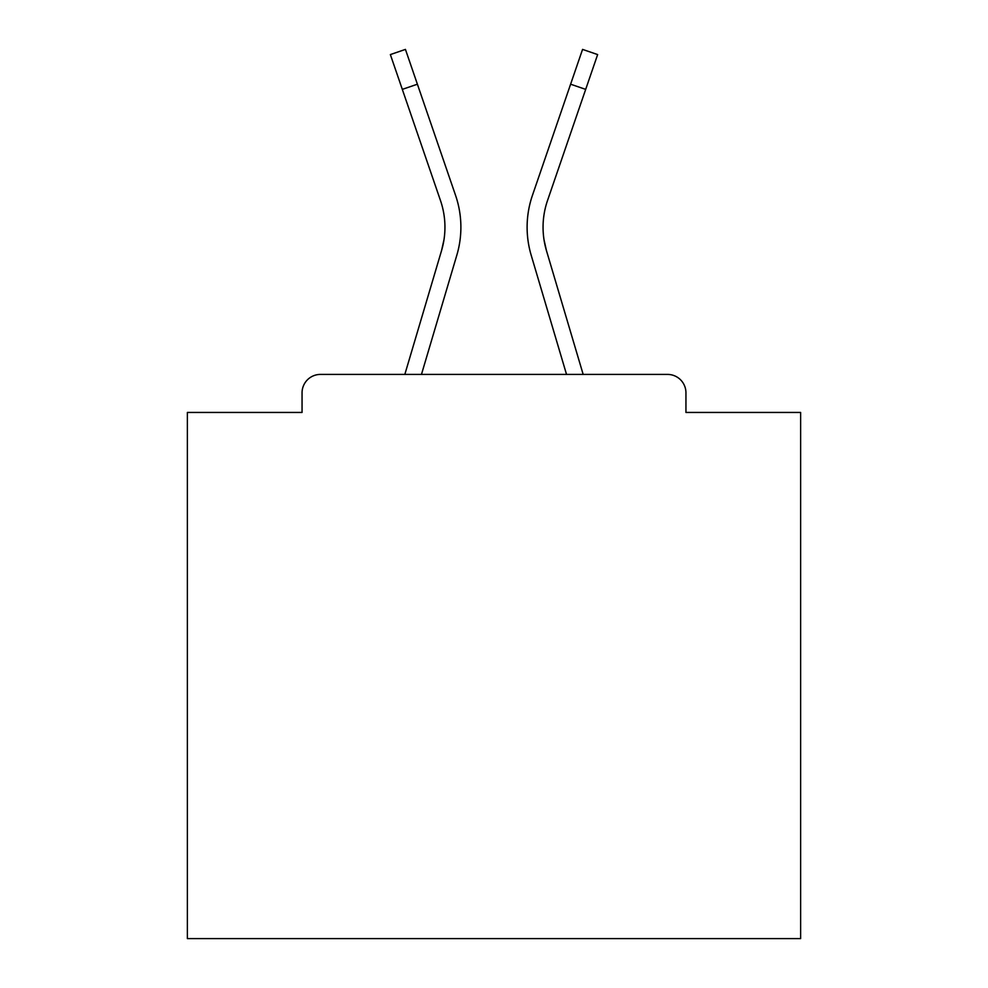 <?xml version="1.0" encoding="UTF-8"?>
<svg xmlns="http://www.w3.org/2000/svg" width="988" height="988" viewBox="0 0 988 988"><rect width="100%" height="100%" fill="white"/><g stroke="black" fill="none" stroke-linecap="round" stroke-linejoin="round"><path stroke-width="1.48" d="M685.944 412.441L685.944 392.816L685.944 412.441L800.626 412.441L800.626 938.6L187.374 938.6L187.374 412.441L302.056 412.441L302.056 392.816L302.056 412.441M402.314 89.377L390.359 54.575L405.438 49.4L417.393 84.202L402.314 89.377L440.487 200.552A82.177 82.177 0 0 1 441.55 250.606L443.97 239.812L441.55 250.606L443.97 239.812L441.55 250.606L443.97 239.812L441.55 250.606L443.97 239.812L441.55 250.606L443.97 239.812L441.55 250.606L443.97 239.812L441.55 250.606L443.97 239.812L441.55 250.606L443.97 239.812L441.55 250.606L443.97 239.812L441.55 250.606L443.97 239.812L441.55 250.606L443.97 239.812L441.55 250.606L443.97 239.812L441.55 250.606L443.97 239.812L441.55 250.606L443.97 239.812L441.55 250.606L443.97 239.812L441.55 250.606L443.97 239.812L441.55 250.606L443.97 239.812L441.55 250.606L443.97 239.812L441.55 250.606L443.97 239.812L441.55 250.606L443.97 239.812L441.55 250.606L443.97 239.812L441.55 250.606L443.97 239.812L441.55 250.606L443.97 239.812L441.55 250.606L443.97 239.812L441.55 250.606L443.97 239.812L441.55 250.606L443.97 239.812L441.55 250.606L443.97 239.812L441.55 250.606L443.97 239.812L441.55 250.606L443.97 239.812L441.55 250.606L443.97 239.812L441.55 250.606L443.97 239.812L441.55 250.606L404.833 374.415L436.671 267.069L404.833 374.415L436.671 267.069L404.833 374.415L436.671 267.069L404.833 374.415L436.671 267.069L404.833 374.415L436.671 267.069L404.833 374.415L436.671 267.069L404.833 374.415L436.671 267.069L404.833 374.415L436.671 267.069L404.833 374.415L436.671 267.069L404.833 374.415L436.671 267.069L404.833 374.415L436.671 267.069L404.833 374.415L436.671 267.069L404.833 374.415L436.671 267.069L404.833 374.415L436.671 267.069L404.833 374.415L436.671 267.069L404.833 374.415L320.458 374.415L667.542 374.415L583.167 374.415L546.45 250.606L544.03 239.812L546.45 250.606A82.177 82.177 0 0 1 547.513 200.552A82.177 82.177 0 0 0 543.054 227.24A82.177 82.177 0 0 1 547.513 200.552A82.177 82.177 0 0 0 543.054 227.24A82.177 82.177 0 0 1 547.513 200.552A82.177 82.177 0 0 0 543.054 227.24A82.177 82.177 0 0 1 547.513 200.552A82.177 82.177 0 0 0 543.054 227.24A82.177 82.177 0 0 1 547.513 200.552A82.177 82.177 0 0 0 543.054 227.24A82.177 82.177 0 0 1 547.513 200.552A82.177 82.177 0 0 0 543.054 227.24A82.177 82.177 0 0 1 547.513 200.552A82.177 82.177 0 0 0 543.054 227.24A82.177 82.177 0 0 1 547.513 200.552A82.177 82.177 0 0 0 543.054 227.24A82.177 82.177 0 0 1 547.513 200.552A82.177 82.177 0 0 0 543.054 227.24A82.177 82.177 0 0 1 547.513 200.552A82.177 82.177 0 0 0 543.054 227.24A82.177 82.177 0 0 1 547.513 200.552A82.177 82.177 0 0 0 543.054 227.24A82.177 82.177 0 0 1 547.513 200.552A82.177 82.177 0 0 0 543.054 227.24A82.177 82.177 0 0 1 547.513 200.552A82.177 82.177 0 0 0 543.054 227.24A82.177 82.177 0 0 1 547.513 200.552A82.177 82.177 0 0 0 543.054 227.24A82.177 82.177 0 0 1 547.513 200.552A82.177 82.177 0 0 0 543.054 227.24A82.177 82.177 0 0 1 547.513 200.552A82.177 82.177 0 0 0 543.054 227.24A82.177 82.177 0 0 1 547.513 200.552A82.177 82.177 0 0 0 543.054 227.24A82.177 82.177 0 0 1 547.513 200.552A82.177 82.177 0 0 0 543.054 227.24A82.177 82.177 0 0 1 547.513 200.552A82.177 82.177 0 0 0 543.054 227.24A82.177 82.177 0 0 1 547.513 200.552A82.177 82.177 0 0 0 543.054 227.24A82.177 82.177 0 0 1 547.513 200.552A82.177 82.177 0 0 0 543.054 227.24A82.177 82.177 0 0 1 547.513 200.552A82.177 82.177 0 0 0 543.054 227.24A82.177 82.177 0 0 1 547.513 200.552A82.177 82.177 0 0 0 543.054 227.24A82.177 82.177 0 0 1 547.513 200.552A82.177 82.177 0 0 0 543.054 227.24A82.177 82.177 0 0 1 547.513 200.552A82.177 82.177 0 0 0 543.054 227.24A82.177 82.177 0 0 1 547.513 200.552A82.177 82.177 0 0 0 543.054 227.24A82.177 82.177 0 0 1 547.513 200.552A82.177 82.177 0 0 0 543.054 227.24A82.177 82.177 0 0 1 547.513 200.552A82.177 82.177 0 0 0 543.054 227.24A82.177 82.177 0 0 1 547.513 200.552A82.177 82.177 0 0 0 543.054 227.24A82.177 82.177 0 0 1 547.513 200.552A82.177 82.177 0 0 0 543.054 227.24A82.177 82.177 0 0 1 547.513 200.552L585.686 89.377L570.607 84.202L582.562 49.4L597.641 54.575L585.686 89.377M320.458 374.415A18.402 18.402 0 0 0 302.056 392.816M685.944 392.816A18.402 18.402 0 0 0 667.542 374.415M536.039 271.601L566.532 374.415L531.161 255.139L566.532 374.415L531.161 255.139L566.532 374.415L531.161 255.139L566.532 374.415L531.161 255.139L566.532 374.415L531.161 255.139L566.532 374.415L531.161 255.139L566.532 374.415L531.161 255.139L566.532 374.415L531.161 255.139L566.532 374.415L531.161 255.139L566.532 374.415L531.161 255.139L566.532 374.415L531.161 255.139L566.532 374.415L531.161 255.139L566.532 374.415L531.161 255.139L566.532 374.415L531.161 255.139L566.532 374.415L531.161 255.139L566.532 374.415L421.468 374.415L451.961 271.601M456.839 255.139L421.468 374.415L456.839 255.139A98.121 98.121 0 0 0 455.567 195.377L417.393 84.202M440.487 200.552A82.177 82.177 0 0 1 444.946 227.24A82.177 82.177 0 0 0 440.487 200.552A82.177 82.177 0 0 1 444.946 227.24A82.177 82.177 0 0 0 440.487 200.552A82.177 82.177 0 0 1 444.946 227.24A82.177 82.177 0 0 0 440.487 200.552A82.177 82.177 0 0 1 444.946 227.24A82.177 82.177 0 0 0 440.487 200.552A82.177 82.177 0 0 1 444.946 227.24A82.177 82.177 0 0 0 440.487 200.552M455.567 195.377L438.499 145.681M531.161 255.139A98.121 98.121 0 0 1 532.433 195.377L570.607 84.202M532.433 195.377L549.501 145.681"/></g></svg>
